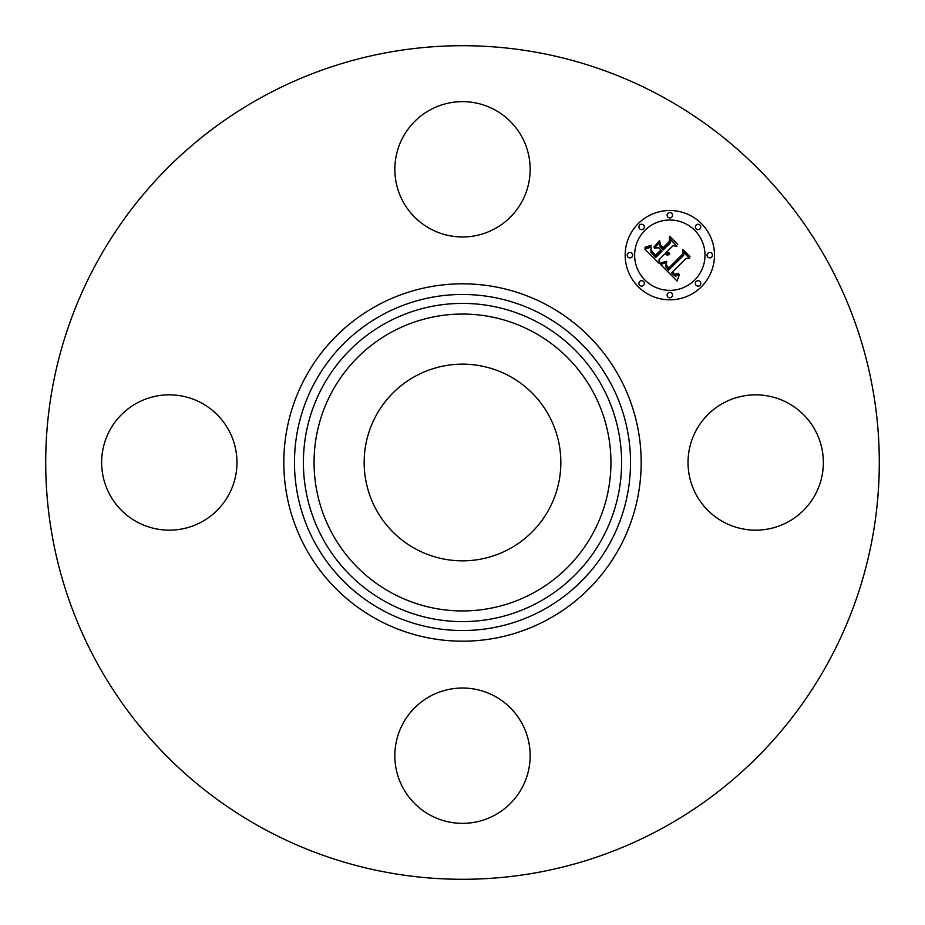 <?xml version="1.0" encoding="UTF-8"?>
<svg xmlns="http://www.w3.org/2000/svg" width="925" height="925" viewBox="0 0 925 925"><rect width="100%" height="100%" fill="white"/><g stroke="black" fill="none" stroke-linecap="round" stroke-linejoin="round"><path stroke-width="0.69" stroke-dasharray="4.62 3.47" d="M696.317 430.056A67.664 67.664 0 0 1 788.135 403.127A67.664 67.664 0 0 1 815.075 494.944A67.664 67.664 0 0 1 723.257 521.873A67.664 67.664 0 0 1 696.317 430.056M262.677 828.268A416.793 416.793 0 0 1 96.732 262.677A416.793 416.793 0 0 1 662.323 96.732A416.793 416.793 0 0 1 828.268 662.323A416.793 416.793 0 0 1 262.677 828.268M509.64 376.197A98.339 98.339 0 0 1 548.803 509.64A98.339 98.339 0 0 1 415.36 548.803A98.339 98.339 0 0 1 376.197 415.36A98.339 98.339 0 0 1 509.64 376.197M494.944 696.317A67.664 67.664 0 0 1 521.873 788.135A67.664 67.664 0 0 1 430.056 815.075A67.664 67.664 0 0 1 403.127 723.257A67.664 67.664 0 0 1 494.944 696.317M228.683 494.944A67.664 67.664 0 0 1 136.865 521.873A67.664 67.664 0 0 1 109.925 430.056A67.664 67.664 0 0 1 201.742 403.127A67.664 67.664 0 0 1 228.683 494.944M430.056 228.683A67.664 67.664 0 0 1 403.127 136.865A67.664 67.664 0 0 1 494.944 109.925A67.664 67.664 0 0 1 521.873 201.742A67.664 67.664 0 0 1 430.056 228.683M659.016 259.705L659.097 263.347L644.771 249.022L651.177 247.148L650.761 251.97L655.617 257.578L662.08 251.114L661.236 250.27L655.536 255.971L651.894 252.178L651.2 248.825L652.067 251.612L655.571 255.254L660.889 249.935L658.808 247.842L654.264 247.969L660.045 242.188L660.08 246.802L663.237 249.958L670.197 242.998L670.22 239.448L676.996 246.223L672.949 245.761L667.018 251.692L669.654 253.311L666.647 252.074L666 252.722L669.527 254.653L667.145 255.046L664.844 253.878L659.016 259.705M677.042 281.003L660.369 264.608L666.555 262.434L665.549 266.435L668.451 270.216L683.575 255.427L683.459 252.294L689.761 258.595L686.211 258.283L672.487 272.008L675.308 274.32L678.707 273.21L678.719 273.846L675.712 274.956L672.278 272.517L671.446 273.048L675.377 276.217L679.32 274.725L677.042 281.003M653.894 247.044L659.71 240.523L653.894 247.044M660.519 263.417L666.636 261.324L660.519 263.417M644.586 247.611L651.269 245.391L648.992 246.94L644.586 247.611M666.15 264.596L668.625 268.134L682.511 254.282L682.916 249.484L689.969 256.537L683.298 250.617L683.043 254.583L668.659 268.955L666.301 266.273L666.15 264.596M660.404 245.553L660.381 244.778L663.213 247.611L669.122 241.702L669.7 236.268L677.69 244.258L670.093 237.413L669.631 241.887L663.179 248.328L660.404 245.553M638.25 223.596A44.654 44.654 0 0 0 638.25 286.75A44.654 44.654 0 0 0 701.404 286.75A44.654 44.654 0 0 0 701.404 223.596A44.654 44.654 0 0 0 638.25 223.596M694.698 280.055A35.185 35.185 0 0 0 694.698 230.302A35.185 35.185 0 0 0 644.945 230.302A35.185 35.185 0 0 0 644.945 280.055A35.185 35.185 0 0 0 694.698 280.055M643.511 285.316A2.706 2.706 0 0 0 643.511 281.489A2.706 2.706 0 0 0 639.684 281.489A2.706 2.706 0 0 0 639.684 285.316A2.706 2.706 0 0 0 643.511 285.316M643.511 228.857A2.706 2.706 0 0 0 643.511 225.029A2.706 2.706 0 0 0 639.684 225.029A2.706 2.706 0 0 0 639.684 228.857A2.706 2.706 0 0 0 643.511 228.857M631.821 257.092A2.706 2.706 0 0 0 631.821 253.265A2.706 2.706 0 0 0 627.994 253.265A2.706 2.706 0 0 0 627.994 257.092A2.706 2.706 0 0 0 631.821 257.092M699.971 228.857A2.706 2.706 0 0 0 699.971 225.029A2.706 2.706 0 0 0 696.143 225.029A2.706 2.706 0 0 0 696.143 228.857A2.706 2.706 0 0 0 699.971 228.857M671.735 217.167A2.706 2.706 0 0 0 671.735 213.34A2.706 2.706 0 0 0 667.908 213.34A2.706 2.706 0 0 0 667.908 217.167A2.706 2.706 0 0 0 671.735 217.167M696.143 281.489A2.706 2.706 0 0 0 696.143 285.316A2.706 2.706 0 0 0 699.971 285.316A2.706 2.706 0 0 0 699.971 281.489A2.706 2.706 0 0 0 696.143 281.489M667.908 293.179A2.706 2.706 0 0 0 667.908 297.006A2.706 2.706 0 0 0 671.735 297.006A2.706 2.706 0 0 0 671.735 293.179A2.706 2.706 0 0 0 667.908 293.179M707.833 253.265A2.706 2.706 0 0 0 707.833 257.092A2.706 2.706 0 0 0 711.66 257.092A2.706 2.706 0 0 0 711.66 253.265A2.706 2.706 0 0 0 707.833 253.265"/><path stroke-width="1.39" d="M696.317 430.056A67.664 67.664 0 0 1 788.135 403.127A67.664 67.664 0 0 1 815.075 494.944A67.664 67.664 0 0 1 723.257 521.873A67.664 67.664 0 0 1 696.317 430.056M262.677 828.268A416.793 416.793 0 0 1 96.732 262.677A416.793 416.793 0 0 1 662.323 96.732A416.793 416.793 0 0 1 828.268 662.323A416.793 416.793 0 0 1 262.677 828.268M415.36 548.803A98.339 98.339 0 0 1 376.197 415.36A98.339 98.339 0 0 1 509.64 376.197A98.339 98.339 0 0 1 548.803 509.64A98.339 98.339 0 0 1 415.36 548.803M430.056 228.683A67.664 67.664 0 0 1 403.127 136.865A67.664 67.664 0 0 1 494.944 109.925A67.664 67.664 0 0 1 521.873 201.742A67.664 67.664 0 0 1 430.056 228.683M228.683 494.944A67.664 67.664 0 0 1 136.865 521.873A67.664 67.664 0 0 1 109.925 430.056A67.664 67.664 0 0 1 201.742 403.127A67.664 67.664 0 0 1 228.683 494.944M494.944 696.317A67.664 67.664 0 0 1 521.873 788.135A67.664 67.664 0 0 1 430.056 815.075A67.664 67.664 0 0 1 403.127 723.257A67.664 67.664 0 0 1 494.944 696.317M638.25 223.596A44.654 44.654 0 0 1 701.404 223.596A44.654 44.654 0 0 1 701.404 286.75A44.654 44.654 0 0 1 638.25 286.75A44.654 44.654 0 0 1 638.25 223.596M644.945 230.302A35.185 35.185 0 0 1 694.698 230.302A35.185 35.185 0 0 1 694.698 280.055A35.185 35.185 0 0 1 644.945 280.055A35.185 35.185 0 0 1 644.945 230.302M660.67 264.515L666.555 262.434L665.549 266.435L668.451 270.216L683.575 255.427L683.459 252.294L689.761 258.595L686.211 258.283L672.487 272.008L675.308 274.32L678.707 273.21L678.719 273.846L675.712 274.956L672.278 272.517L671.446 273.048L675.377 276.217L679.32 274.725L677.042 281.003L660.67 264.515M660.82 262.804L666.636 261.324L661.93 263.162L660.519 263.417L660.82 262.804M666.289 264.758L668.625 268.134L682.511 254.282L682.916 249.484L689.969 256.537L683.298 250.617L683.043 254.583L668.659 268.955L666.301 266.273L666.289 264.758M644.771 249.022L651.177 247.148L650.761 251.97L655.617 257.578L662.08 251.114L661.236 250.27L655.536 255.971L651.894 252.178L651.2 248.825L652.067 251.612L655.571 255.254L660.889 249.935L658.808 247.842L654.264 247.969L660.045 242.188L660.08 246.802L663.237 249.958L670.197 242.998L670.22 239.448L676.996 246.223L672.949 245.761L667.018 251.692L669.654 253.311L666.647 252.074L666 252.722L669.527 254.653L667.145 255.046L664.844 253.878L659.016 259.705L659.097 263.347L644.771 249.022M645.407 247.056L651.269 245.391L648.992 246.94L645.407 247.056M659.71 240.523L653.894 247.044L659.71 240.523M663.213 247.611L669.122 241.702L669.7 236.268L677.69 244.258L670.093 237.413L669.631 241.887L663.179 248.328L660.381 244.778L663.213 247.611M639.684 281.489A2.706 2.706 0 0 1 643.511 281.489A2.706 2.706 0 0 1 643.511 285.316A2.706 2.706 0 0 1 639.684 285.316A2.706 2.706 0 0 1 639.684 281.489M639.684 225.029A2.706 2.706 0 0 1 643.511 225.029A2.706 2.706 0 0 1 643.511 228.857A2.706 2.706 0 0 1 639.684 228.857A2.706 2.706 0 0 1 639.684 225.029M627.994 253.265A2.706 2.706 0 0 1 631.821 253.265A2.706 2.706 0 0 1 631.821 257.092A2.706 2.706 0 0 1 627.994 257.092A2.706 2.706 0 0 1 627.994 253.265M696.143 225.029A2.706 2.706 0 0 1 699.971 225.029A2.706 2.706 0 0 1 699.971 228.857A2.706 2.706 0 0 1 696.143 228.857A2.706 2.706 0 0 1 696.143 225.029M667.908 213.34A2.706 2.706 0 0 1 671.735 213.34A2.706 2.706 0 0 1 671.735 217.167A2.706 2.706 0 0 1 667.908 217.167A2.706 2.706 0 0 1 667.908 213.34M699.971 285.316A2.706 2.706 0 0 1 696.143 285.316A2.706 2.706 0 0 1 696.143 281.489A2.706 2.706 0 0 1 699.971 281.489A2.706 2.706 0 0 1 699.971 285.316M671.735 297.006A2.706 2.706 0 0 1 667.908 297.006A2.706 2.706 0 0 1 667.908 293.179A2.706 2.706 0 0 1 671.735 293.179A2.706 2.706 0 0 1 671.735 297.006M711.66 257.092A2.706 2.706 0 0 1 707.833 257.092A2.706 2.706 0 0 1 707.833 253.265A2.706 2.706 0 0 1 711.66 253.265A2.706 2.706 0 0 1 711.66 257.092M543.056 315.043A168.026 168.026 0 0 1 609.957 543.056A168.026 168.026 0 0 1 381.944 609.957A168.026 168.026 0 0 1 315.043 381.944A168.026 168.026 0 0 1 543.056 315.043M548.167 305.689A178.687 178.687 0 0 1 619.311 548.167A178.687 178.687 0 0 1 376.833 619.311A178.687 178.687 0 0 1 305.689 376.833A178.687 178.687 0 0 1 548.167 305.689M538.778 322.883A159.088 159.088 0 0 1 602.117 538.778A159.088 159.088 0 0 1 386.222 602.117A159.088 159.088 0 0 1 322.883 386.222A159.088 159.088 0 0 1 538.778 322.883M533.667 332.237A148.428 148.428 0 0 1 592.763 533.667A148.428 148.428 0 0 1 391.333 592.763A148.428 148.428 0 0 1 332.237 391.333A148.428 148.428 0 0 1 533.667 332.237"/></g></svg>
